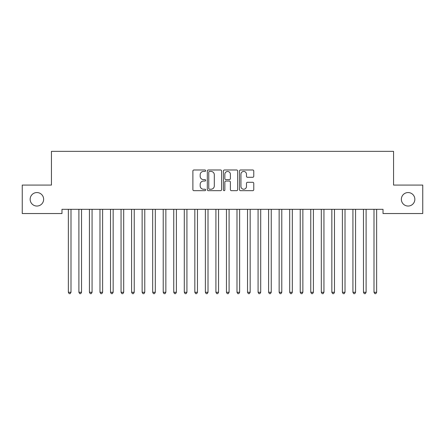 <?xml version="1.0" encoding="UTF-8"?>
<svg xmlns="http://www.w3.org/2000/svg" width="445" height="445" viewBox="0 0 445 445"><rect width="100%" height="100%" fill="white"/><g stroke="black" fill="none" stroke-linecap="round" stroke-linejoin="round"><path stroke-width="0.67" d="M205.64 170.713A0.723 0.723 0 0 0 204.911 169.984L193.92 169.984A1.035 1.035 0 0 0 192.885 171.019L192.885 189.642A1.035 1.035 0 0 0 193.92 190.677L204.911 190.677A0.723 0.723 0 0 0 205.64 189.954A0.723 0.723 0 0 0 204.911 189.231L203.493 189.231A3.31 3.31 0 0 1 200.178 185.915L200.178 184.364A3.31 3.31 0 0 1 203.493 181.054L204.911 181.054A0.723 0.723 0 0 0 205.64 180.331A0.723 0.723 0 0 0 204.911 179.608L203.493 179.608A3.31 3.31 0 0 1 200.178 176.298L200.178 174.746A3.31 3.31 0 0 1 203.493 171.436L204.911 171.436A0.723 0.723 0 0 0 205.64 170.713M401.357 199.304A6.747 6.747 0 0 0 408.098 206.046A6.747 6.747 0 0 0 414.846 199.304A6.747 6.747 0 0 0 408.098 192.557A6.747 6.747 0 0 0 401.357 199.304M30.154 199.304A6.747 6.747 0 0 0 36.902 206.046A6.747 6.747 0 0 0 43.643 199.304A6.747 6.747 0 0 0 36.902 192.557A6.747 6.747 0 0 0 30.154 199.304M252.732 177.282A1.035 1.035 0 0 0 253.767 176.248L253.767 171.019A1.035 1.035 0 0 0 252.732 169.984L240.528 169.984A1.035 1.035 0 0 0 239.493 171.019L239.493 189.642A1.035 1.035 0 0 0 240.528 190.677L252.732 190.677A1.035 1.035 0 0 0 253.767 189.642L253.767 183.334A1.035 1.035 0 0 0 252.732 182.3L247.509 182.3A1.035 1.035 0 0 0 246.474 183.334L246.474 186.461A2.765 2.765 0 0 1 243.71 189.231A2.765 2.765 0 0 1 240.94 186.461L240.94 174.201A2.765 2.765 0 0 1 243.71 171.436A2.765 2.765 0 0 1 246.474 174.201L246.474 176.248A1.035 1.035 0 0 0 247.509 177.282L252.732 177.282M383.017 209.317L61.983 209.317L61.983 213.533L22.25 213.533L22.25 185.076L51.442 185.076L51.442 151.35L393.558 151.35L393.558 185.076L422.75 185.076L422.75 213.533L383.017 213.533L383.017 209.317M221.593 171.019A1.035 1.035 0 0 0 220.559 169.984L208.355 169.984A1.035 1.035 0 0 0 207.32 171.019L207.32 189.642A1.035 1.035 0 0 0 208.355 190.677L220.559 190.677A1.035 1.035 0 0 0 221.593 189.642L221.593 171.019M224.441 169.984L236.645 169.984A1.035 1.035 0 0 1 237.68 171.019L237.68 189.642A1.035 1.035 0 0 1 236.645 190.677L231.422 190.677A1.035 1.035 0 0 1 230.388 189.642L230.388 182.088A1.035 1.035 0 0 0 229.353 181.054L225.888 181.054A1.035 1.035 0 0 0 224.853 182.088L224.853 189.954A0.723 0.723 0 0 1 224.13 190.677A0.723 0.723 0 0 1 223.407 189.954L223.407 171.019A1.035 1.035 0 0 1 224.441 169.984M209.489 171.436A0.723 0.723 0 0 0 208.766 172.159L208.766 188.502A0.723 0.723 0 0 0 209.489 189.231L210.991 189.231A3.31 3.31 0 0 0 214.301 185.915L214.301 174.746A3.31 3.31 0 0 0 210.991 171.436L209.489 171.436M230.388 174.256A2.765 2.765 0 0 0 227.623 171.486A2.765 2.765 0 0 0 224.853 174.256L224.853 178.573A1.035 1.035 0 0 0 225.888 179.608L229.353 179.608A1.035 1.035 0 0 0 230.388 178.573L230.388 174.256M68.224 209.317L68.285 209.467A1.051 1.051 0 0 1 68.358 209.862L68.358 292.282L70.994 292.282L70.994 209.862A1.051 1.051 0 0 1 71.072 209.467L71.133 209.317M70.994 292.282L70.204 293.65L69.153 293.65L68.358 292.282M78.759 209.317L78.826 209.467A1.051 1.051 0 0 1 78.898 209.862L78.898 292.282L81.535 292.282L81.535 209.862A1.051 1.051 0 0 1 81.613 209.467L81.674 209.317M81.535 292.282L80.745 293.65L79.688 293.65L78.898 292.282M89.3 209.317L89.362 209.467A1.051 1.051 0 0 1 89.439 209.862L89.439 292.282L92.076 292.282L92.076 209.862A1.051 1.051 0 0 1 92.148 209.467L92.215 209.317M92.076 292.282L91.286 293.65L90.229 293.65L89.439 292.282M99.841 209.317L99.903 209.467A1.051 1.051 0 0 1 99.98 209.862L99.98 292.282L102.611 292.282L102.611 209.862A1.051 1.051 0 0 1 102.689 209.467L102.751 209.317M102.611 292.282L101.822 293.65L100.77 293.65L99.98 292.282M110.382 209.317L110.443 209.467A1.051 1.051 0 0 1 110.516 209.862L110.516 292.282L113.152 292.282L113.152 209.862A1.051 1.051 0 0 1 113.23 209.467L113.291 209.317M113.152 292.282L112.363 293.65L111.311 293.65L110.516 292.282M120.918 209.317L120.979 209.467A1.051 1.051 0 0 1 121.057 209.862L121.057 292.282L123.693 292.282L123.693 209.862A1.051 1.051 0 0 1 123.771 209.467L123.832 209.317M123.693 292.282L122.903 293.65L121.847 293.65L121.057 292.282M131.459 209.317L131.52 209.467A1.051 1.051 0 0 1 131.598 209.862L131.598 292.282L134.234 292.282L134.234 209.862A1.051 1.051 0 0 1 134.307 209.467L134.368 209.317M134.234 292.282L133.439 293.65L132.388 293.65L131.598 292.282M142 209.317L142.061 209.467A1.051 1.051 0 0 1 142.139 209.862L142.139 292.282L144.77 292.282L144.77 209.862A1.051 1.051 0 0 1 144.847 209.467L144.909 209.317M144.77 292.282L143.98 293.65L142.928 293.65L142.139 292.282M152.535 209.317L152.602 209.467A1.051 1.051 0 0 1 152.674 209.862L152.674 292.282L155.311 292.282L155.311 209.862A1.051 1.051 0 0 1 155.388 209.467L155.45 209.317M155.311 292.282L154.521 293.65L153.464 293.65L152.674 292.282M163.076 209.317L163.137 209.467A1.051 1.051 0 0 1 163.215 209.862L163.215 292.282L165.852 292.282L165.852 209.862A1.051 1.051 0 0 1 165.924 209.467L165.991 209.317M165.852 292.282L165.062 293.65L164.005 293.65L163.215 292.282M173.617 209.317L173.678 209.467A1.051 1.051 0 0 1 173.756 209.862L173.756 292.282L176.392 292.282L176.392 209.862A1.051 1.051 0 0 1 176.465 209.467L176.526 209.317M176.392 292.282L175.597 293.65L174.546 293.65L173.756 292.282M184.158 209.317L184.219 209.467A1.051 1.051 0 0 1 184.297 209.862L184.297 292.282L186.928 292.282L186.928 209.862A1.051 1.051 0 0 1 187.006 209.467L187.067 209.317M186.928 292.282L186.138 293.65L185.087 293.65L184.297 292.282M194.693 209.317L194.76 209.467A1.051 1.051 0 0 1 194.832 209.862L194.832 292.282L197.469 292.282L197.469 209.862A1.051 1.051 0 0 1 197.547 209.467L197.608 209.317M197.469 292.282L196.679 293.65L195.622 293.65L194.832 292.282M205.234 209.317L205.295 209.467A1.051 1.051 0 0 1 205.373 209.862L205.373 292.282L208.01 292.282L208.01 209.862A1.051 1.051 0 0 1 208.082 209.467L208.149 209.317M208.01 292.282L207.22 293.65L206.163 293.65L205.373 292.282M215.775 209.317L215.836 209.467A1.051 1.051 0 0 1 215.914 209.862L215.914 292.282L218.545 292.282L218.545 209.862A1.051 1.051 0 0 1 218.623 209.467L218.684 209.317M218.545 292.282L217.755 293.65L216.704 293.65L215.914 292.282M226.316 209.317L226.377 209.467A1.051 1.051 0 0 1 226.455 209.862L226.455 292.282L229.086 292.282L229.086 209.862A1.051 1.051 0 0 1 229.164 209.467L229.225 209.317M229.086 292.282L228.296 293.65L227.245 293.65L226.455 292.282M236.851 209.317L236.918 209.467A1.051 1.051 0 0 1 236.99 209.862L236.99 292.282L239.627 292.282L239.627 209.862A1.051 1.051 0 0 1 239.705 209.467L239.766 209.317M239.627 292.282L238.837 293.65L237.78 293.65L236.99 292.282M247.392 209.317L247.453 209.467A1.051 1.051 0 0 1 247.531 209.862L247.531 292.282L250.168 292.282L250.168 209.862A1.051 1.051 0 0 1 250.24 209.467L250.307 209.317M250.168 292.282L249.378 293.65L248.321 293.65L247.531 292.282M257.933 209.317L257.994 209.467A1.051 1.051 0 0 1 258.072 209.862L258.072 292.282L260.703 292.282L260.703 209.862A1.051 1.051 0 0 1 260.781 209.467L260.842 209.317M260.703 292.282L259.913 293.65L258.862 293.65L258.072 292.282M268.474 209.317L268.535 209.467A1.051 1.051 0 0 1 268.608 209.862L268.608 292.282L271.244 292.282L271.244 209.862A1.051 1.051 0 0 1 271.322 209.467L271.383 209.317M271.244 292.282L270.454 293.65L269.403 293.65L268.608 292.282M279.009 209.317L279.076 209.467A1.051 1.051 0 0 1 279.149 209.862L279.149 292.282L281.785 292.282L281.785 209.862A1.051 1.051 0 0 1 281.863 209.467L281.924 209.317M281.785 292.282L280.995 293.65L279.938 293.65L279.149 292.282M289.55 209.317L289.612 209.467A1.051 1.051 0 0 1 289.689 209.862L289.689 292.282L292.326 292.282L292.326 209.862A1.051 1.051 0 0 1 292.398 209.467L292.465 209.317M292.326 292.282L291.536 293.65L290.479 293.65L289.689 292.282M300.091 209.317L300.153 209.467A1.051 1.051 0 0 1 300.23 209.862L300.23 292.282L302.861 292.282L302.861 209.862A1.051 1.051 0 0 1 302.939 209.467L303.001 209.317M302.861 292.282L302.072 293.65L301.02 293.65L300.23 292.282M310.632 209.317L310.693 209.467A1.051 1.051 0 0 1 310.766 209.862L310.766 292.282L313.402 292.282L313.402 209.862A1.051 1.051 0 0 1 313.48 209.467L313.541 209.317M313.402 292.282L312.613 293.65L311.561 293.65L310.766 292.282M321.168 209.317L321.229 209.467A1.051 1.051 0 0 1 321.307 209.862L321.307 292.282L323.943 292.282L323.943 209.862A1.051 1.051 0 0 1 324.021 209.467L324.082 209.317M323.943 292.282L323.153 293.65L322.097 293.65L321.307 292.282M331.709 209.317L331.77 209.467A1.051 1.051 0 0 1 331.848 209.862L331.848 292.282L334.484 292.282L334.484 209.862A1.051 1.051 0 0 1 334.557 209.467L334.618 209.317M334.484 292.282L333.689 293.65L332.637 293.65L331.848 292.282M342.25 209.317L342.311 209.467A1.051 1.051 0 0 1 342.389 209.862L342.389 292.282L345.02 292.282L345.02 209.862A1.051 1.051 0 0 1 345.098 209.467L345.159 209.317M345.02 292.282L344.23 293.65L343.178 293.65L342.389 292.282M352.785 209.317L352.852 209.467A1.051 1.051 0 0 1 352.924 209.862L352.924 292.282L355.561 292.282L355.561 209.862A1.051 1.051 0 0 1 355.638 209.467L355.7 209.317M355.561 292.282L354.771 293.65L353.714 293.65L352.924 292.282M363.326 209.317L363.387 209.467A1.051 1.051 0 0 1 363.465 209.862L363.465 292.282L366.101 292.282L366.101 209.862A1.051 1.051 0 0 1 366.174 209.467L366.241 209.317M366.101 292.282L365.312 293.65L364.255 293.65L363.465 292.282M373.867 209.317L373.928 209.467A1.051 1.051 0 0 1 374.006 209.862L374.006 292.282L376.642 292.282L376.642 209.862A1.051 1.051 0 0 1 376.715 209.467L376.776 209.317M376.642 292.282L375.847 293.65L374.796 293.65L374.006 292.282"/></g></svg>
